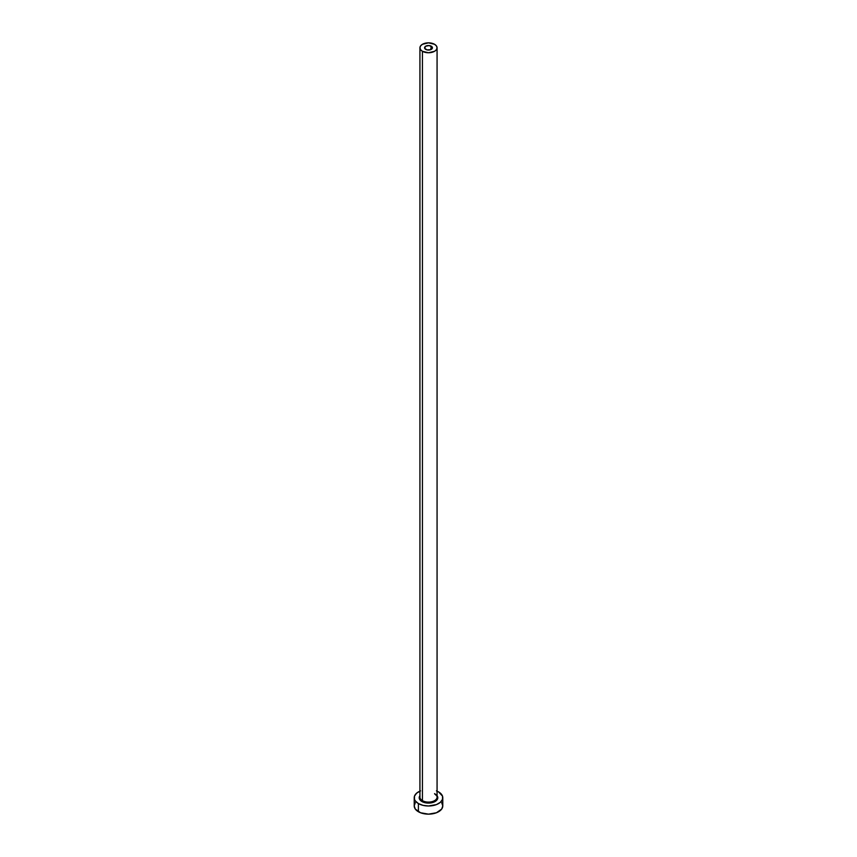 <?xml version="1.0" encoding="UTF-8"?>
<svg xmlns="http://www.w3.org/2000/svg" width="857" height="857" viewBox="0 0 857 857"><rect width="100%" height="100%" fill="white"/><g stroke="black" fill="none" stroke-linecap="round" stroke-linejoin="round"><path stroke-width="1.29" d="M425.725 49.406A3.931 2.271 180 0 1 424.569 47.799A3.931 2.271 180 0 1 427 45.7A3.931 2.271 180 0 1 431.275 46.192L430.685 49.685L427 49.888L424.644 48.238L425.725 46.192L429.271 45.571L432.357 47.36L431.275 49.406L431.275 46.192A3.931 2.271 180 0 1 432.431 47.799A3.931 2.271 180 0 1 430 49.888A3.931 2.271 180 0 1 425.725 49.406M420.005 796.496A8.57 4.949 0 0 0 422.437 800.652L421.933 801.531A9.288 5.356 180 0 1 419.93 795.682L419.394 798.788L421.933 801.531L422.437 800.652A8.57 4.949 0 0 0 431.778 801.724A8.57 4.949 0 0 0 437.07 797.16L437.07 47.799A8.57 4.949 180 0 1 431.778 52.373A8.57 4.949 180 0 1 422.437 51.302L422.437 800.652L422.437 51.302A8.57 4.949 180 0 1 419.93 47.799A8.57 4.949 180 0 1 425.222 43.225A8.57 4.949 180 0 1 434.563 44.296A8.57 4.949 180 0 1 437.07 47.799L436.417 45.903L434.563 44.296L428.5 42.85L422.437 44.296L420.583 45.903L419.93 47.799L420.583 49.695L422.437 51.302L428.5 52.748L434.563 51.302L436.417 49.695L437.07 47.799M415.302 802.752L414.22 805.901A14.28 8.249 0 0 0 418.398 811.74L418.398 803.566L423.037 805.355L428.5 805.987L436.438 804.594L440.38 802.323L442.512 799.345L442.512 796.132L438.602 791.911A14.28 8.249 180 0 1 442.78 797.738A14.28 8.249 180 0 1 433.963 805.355A14.28 8.249 180 0 1 418.398 803.566L418.398 811.74A14.28 8.249 0 0 0 433.963 813.518A14.28 8.249 0 0 0 442.78 805.901L441.698 802.752M420.562 790.882L416.62 793.154L414.488 796.132L414.488 799.345L415.302 800.899L418.398 803.566A14.28 8.249 180 0 1 414.22 797.738A14.28 8.249 180 0 1 419.93 791.14M438.602 791.911L436.438 790.882M437.07 795.682L437.788 797.738L437.081 799.795L433.663 802.195L426.69 802.998L421.933 801.531A9.288 5.356 180 0 0 433.663 802.195A9.288 5.356 180 0 0 437.07 795.682M414.22 797.738L414.22 805.901L415.302 809.062L420.562 812.757L428.5 814.15L436.438 812.757L441.698 809.062L442.78 805.901L442.78 797.738M419.93 47.799L419.93 797.16A8.57 4.949 0 0 0 422.437 800.652A8.57 4.949 0 0 0 431.242 801.841A8.57 4.949 0 0 0 436.995 797.824A8.57 4.949 0 0 0 434.563 793.657M437.07 797.16C437.498 796.699 436.716 795.639 434.713 793.989"/></g></svg>

